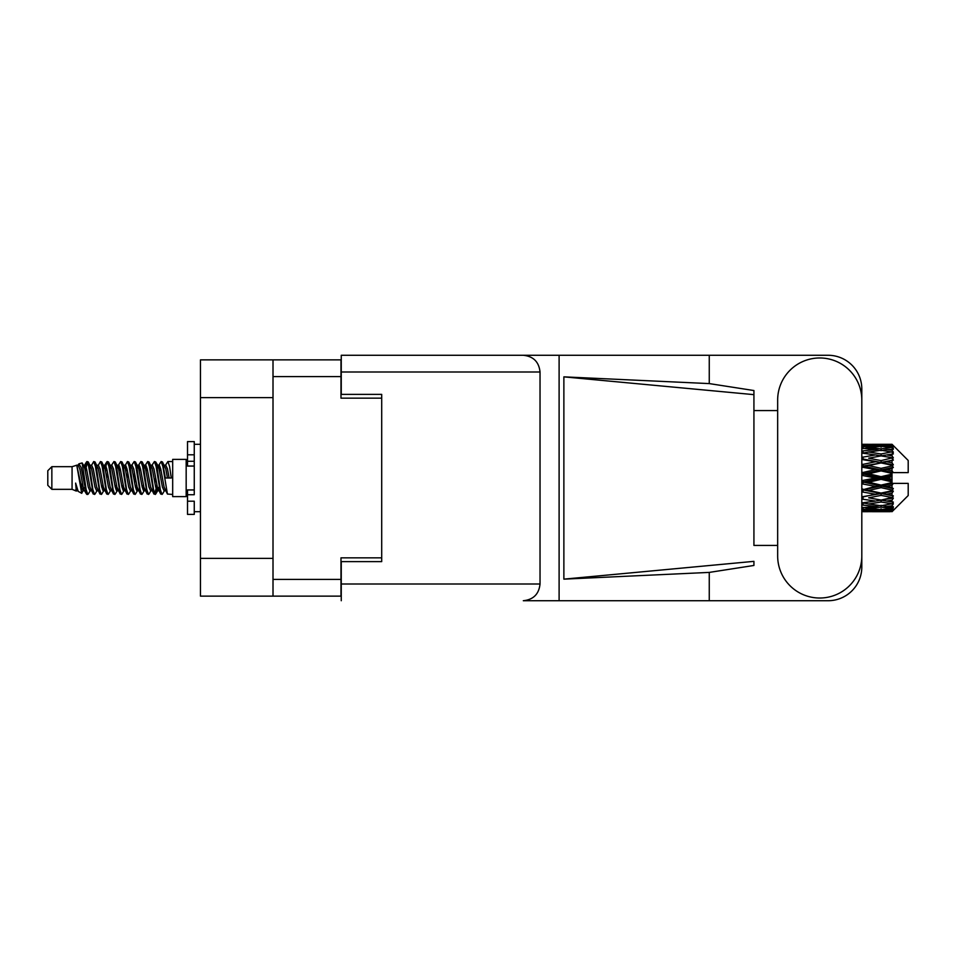 <?xml version="1.0" encoding="UTF-8"?>
<svg xmlns="http://www.w3.org/2000/svg" width="956" height="956" viewBox="0 0 956 956"><rect width="100%" height="100%" fill="white"/><g stroke="black" fill="none" stroke-linecap="round" stroke-linejoin="round"><path stroke-width="1.43" d="M273.01 397.624L200.461 397.624L200.461 359.862L340.981 359.862L340.981 398.162L381.707 398.162L381.707 394.386L381.707 561.614L341.256 561.614L341.256 583.996L540.032 583.996L540.032 372.004L341.256 372.004L341.256 355.274L828.099 355.274A33.711 33.711 0 0 1 861.81 388.996L861.81 410.578M381.707 561.614L381.707 557.838L340.981 557.838L340.981 596.138L200.461 596.138L200.461 558.376L273.01 558.376M200.461 397.624L200.461 558.376M273.01 596.138L273.01 359.862M777.658 555.95A42.076 42.076 0 0 0 819.734 598.026A42.076 42.076 0 0 0 861.81 555.95L861.81 400.05A42.076 42.076 0 0 0 819.734 357.974A42.076 42.076 0 0 0 777.658 400.05L777.658 555.95M540.032 583.996C538.969 594.082 533.4 599.663 523.314 600.726L828.099 600.726A33.711 33.711 0 0 0 861.81 567.004L861.81 545.422M777.658 545.422L753.926 545.434L753.926 394.649L753.926 545.434M563.873 376.855L753.926 394.649L753.926 390.538L709.256 383.595L563.873 376.855L563.873 579.145L753.926 561.351L753.926 565.462L709.256 572.405L709.256 600.726M563.873 579.145L709.256 572.405M709.256 383.595L709.256 355.274M559.105 600.726L559.105 355.274L341.256 355.274M753.926 410.566L777.658 410.578M381.707 394.386L341.256 394.386L341.256 372.004M341.256 600.726L341.256 583.996M523.314 355.274C533.4 356.337 538.969 361.918 540.032 372.004M51.851 489.329L51.851 466.671L47.8 470.722L47.8 485.278L51.851 489.329L72.07 489.329L76.289 491.073L77.054 490.273L76.444 490.798L78.129 490.798M51.851 466.671L72.07 466.671L72.07 489.329M172.678 478L172.678 496.606L186.169 496.606L186.169 459.394L172.678 459.394L172.678 478M72.07 466.671L76.767 465.237L81.726 493.32L78.165 491.36L75.632 483.103L76.289 491.073M82.395 483.174L81.511 487.13M81.726 493.32L84.869 487.07M78.906 463.839L82.132 462.943L84.451 478L84.451 484.298L81.188 467.568L78.906 463.839L77.508 465.727L78.129 465.202L79.814 468.942L83.184 487.058L84.259 490.273L85.419 490.368M151.681 465.727L154.406 461.545L156.091 466.361L160.668 494.037L162.46 494.037L164.946 489.83M154.406 461.545L155.72 461.963L156.927 466.361L160.309 489.639L161.994 494.455M158.194 466.17L161.146 461.545L162.831 466.361L167.419 494.037L172.678 494.455M165.173 465.727L167.886 461.545L169.571 466.361L171.267 478L165.364 478L162.46 461.963L165.782 468.942L167.467 478M84.451 484.298L86.972 494.455L88.299 494.037L90.772 489.83M84.451 478L86.136 489.639L87.821 494.455M84.869 468.93L86.972 461.545L88.657 466.361L93.246 494.037L95.038 494.037L97.285 490.273M86.972 461.545L88.299 461.963L89.506 466.361L92.875 489.639L94.56 494.455M89.924 465.202L91.609 465.202L93.724 461.545L95.409 466.361L99.986 494.037L101.778 494.037L104.252 489.83M102.256 489.006L102.925 484.752M93.724 461.545L95.038 461.963L96.245 466.361L99.615 489.639L101.3 494.455M102.854 490.368L103.415 487.07M96.664 465.202L98.349 465.202L100.464 461.545L102.149 466.361L106.725 494.037L108.518 494.037L110.765 490.273M100.464 461.545L101.778 461.963L102.985 466.361L106.367 489.639L108.052 494.455M105.088 468.93L107.203 461.545L108.888 466.361L113.477 494.037L115.27 494.037L117.504 490.273M115.736 489.006L116.405 484.752M107.203 461.545L108.518 461.963L109.737 466.361L113.107 489.639L114.792 494.455M116.345 490.368L116.895 487.07M111.231 465.727L113.943 461.545L115.628 466.361L120.217 494.037L122.01 494.037L124.483 489.83M122.488 489.006L123.157 484.752M113.943 461.545L115.27 461.963L116.477 466.361L119.847 489.639L121.532 494.455M123.085 490.368L123.647 487.07M117.743 466.17L120.695 461.545L122.38 466.361L126.957 494.037L128.749 494.037L130.996 490.273M120.695 461.545L122.01 461.963L123.216 466.361L126.586 489.639L128.271 494.455M123.635 465.202L125.332 465.202L127.435 461.545L129.12 466.361L133.697 494.037L135.489 494.037L137.963 489.83M135.967 489.006L136.636 484.752M127.435 461.545L128.749 461.963L129.956 466.361L133.338 489.639L135.023 494.455M136.565 490.368L137.126 487.07M131.45 465.727L134.175 461.545L135.86 466.361L140.448 494.037L142.241 494.037L144.714 489.83M142.707 489.006L143.376 484.752M134.175 461.545L135.489 461.963L136.708 466.361L140.078 489.639L141.763 494.455M143.316 490.368L143.878 487.07M137.963 466.17L140.914 461.545L142.599 466.361L147.188 494.037L148.981 494.037L151.227 490.273M140.914 461.545L142.241 461.963L143.448 466.361L146.818 489.639L148.503 494.455M144.714 466.17L147.666 461.545L149.351 466.361L153.928 494.037L155.72 494.037L157.358 487.07M154.824 494.121L156.868 484.752M147.666 461.545L148.981 461.963L150.188 466.361L153.558 489.639L155.242 494.455M85.359 471.248L87.402 461.879M105.578 471.248L106.259 466.994M118.58 468.93L119.142 465.632M119.07 471.248L119.739 466.994M125.32 468.93L125.881 465.632M125.81 471.248L126.479 466.994M138.811 468.93L139.373 465.632M139.301 471.248L139.97 466.994M145.551 468.93L146.113 465.632M146.041 471.248L146.71 466.994M159.043 468.93L159.592 465.632M159.532 471.248L160.202 466.994M161.146 461.545L162.46 461.963M886.726 478L892.02 476.757L892.02 479.243L886.726 478L881.085 478L861.81 482.326M861.81 475.371L875.457 478L861.81 480.629M892.02 444.301L893.37 445.639L892.02 444.301L886.726 444.349L892.02 444.301M892.02 444.815L881.085 445.556L868.669 444.887L892.02 444.815L893.37 445.986L892.02 444.456M892.02 445.58L892.02 446.344L886.726 445.938L892.02 445.58L893.37 446.476L892.02 444.946M892.02 447.348L881.085 448.842L868.669 447.492L881.085 446.368L892.02 447.348L893.37 448.185L892.02 446.344M892.02 448.89L892.02 450.216L886.726 449.535L893.37 449.296L892.02 447.647M892.02 451.794L881.085 453.969L868.669 452.021L881.085 450.264L893.37 452.248L892.02 450.216M892.02 454.028L892.02 455.845L886.726 454.925L893.37 453.909L892.02 452.248M892.02 457.9L881.085 460.613L868.669 458.187L881.085 455.904L893.37 457.936L892.02 455.845M892.02 460.684L892.02 462.859L886.726 461.76L893.37 460.051L892.02 458.474M892.02 465.261L892.02 465.919L881.085 468.344L868.669 465.584L881.085 462.931L892.02 465.261L893.37 464.879L892.02 462.859M892.02 468.416L892.02 470.818L886.726 469.611L892.02 468.416L893.37 467.305L892.02 465.919M892.02 473.423L892.02 474.128L881.085 476.674L868.669 473.77L881.085 470.902L892.02 473.423L892.02 472.611L893.334 472.611L892.02 470.818M893.334 472.611L908.2 472.611L908.2 460.469L892.761 445.03M892.02 476.757L892.02 474.128M892.02 481.872L892.02 482.577L881.085 485.098L868.669 482.23L881.085 479.326L892.02 481.872L892.02 479.243M892.761 510.97L908.2 495.531L908.2 483.389L892.02 483.389L892.02 482.577M892.02 485.182L892.02 487.584L886.726 486.389L892.02 485.182L893.334 483.389M892.02 490.081L892.02 490.739L881.085 493.069L868.669 490.416L881.085 487.656L892.02 490.081L893.37 488.695L892.02 487.584M892.02 493.141L892.02 495.316L886.726 494.24L892.02 493.141L893.37 491.121L892.02 490.739M892.02 497.526L881.085 500.096L868.669 497.813L881.085 495.387L892.02 497.526L893.37 495.949L892.02 495.316M892.02 500.155L892.02 501.972L886.726 501.075L892.02 500.155L893.37 498.064L892.02 498.1M892.02 503.752L881.085 505.736L868.669 503.979L881.085 502.031L892.02 503.752L893.37 502.091L892.02 501.972M892.02 505.784L892.02 507.11L886.726 506.465L892.02 505.784L893.37 503.752L892.02 504.206M892.02 508.353L881.085 509.632L868.669 508.508L881.085 507.158L892.02 508.353L893.37 506.704L892.02 507.11M892.02 509.656L892.02 510.42L886.726 510.062L892.02 509.656L893.37 507.815L892.02 508.652M872.063 511.687L881.085 511.711L868.669 511.113L881.085 510.444L892.02 511.054L893.37 509.524L892.02 510.42M892.02 511.054L881.085 511.544M892.02 511.544L886.726 511.651L892.02 511.544L893.37 510.014L892.02 511.185M893.37 510.361L892.02 511.699L893.37 510.361M881.085 511.711L890.12 511.687M863.017 511.711L875.457 511.651L863.017 511.341L863.017 509.787M861.81 511.376L863.017 511.341M876.413 511.412L875.457 511.651M861.81 509.154L875.457 510.062L861.81 510.779M863.017 509.046L863.017 507.289M878.301 509.393L875.457 510.062M866.71 510.635L868.669 511.113M881.085 510.444L881.085 508.783M885.77 511.412L886.726 511.651M861.81 504.971L875.457 506.465L861.81 507.791M862.491 503.035L861.81 503.155M863.017 504.804L863.017 502.94L868.669 503.979M879.843 505.569L875.457 506.465M865.013 507.696L868.669 508.508M881.085 507.158L881.085 505.33M883.882 509.393L886.726 510.062M861.81 499.092L875.457 501.075L861.81 502.928M863.017 498.877L863.017 497.024L861.81 497.24M861.81 491.886L875.457 494.24L861.81 497.192M881.085 502.031L881.085 500.155L876.58 500.884L881.085 500.155L886.726 501.075L868.669 497.813M882.34 505.569L886.726 506.465M863.017 496.738L861.81 496.499M863.017 491.635L863.017 489.914L861.81 490.165M861.81 483.808L875.457 486.389L861.81 490.022M881.085 495.387L881.085 493.595L861.81 496.809M881.085 493.069L875.457 494.24M881.085 500.096L893.37 498.064M863.017 489.173L861.81 488.898M863.017 483.533L863.017 482.051L861.81 482.087M881.085 487.656L881.085 486.054L863.017 489.914L868.669 490.416M881.085 485.098L881.085 486.054L875.457 486.389M893.37 491.121L881.085 493.595L886.726 494.24M863.017 475.084L863.017 473.949L861.81 474.212M861.81 467.102L875.457 469.611L863.017 472.467L863.017 473.949L861.81 473.913M863.017 480.916L863.017 482.051L868.669 482.23M881.085 479.326L881.085 478L875.457 478M893.155 483.389L881.085 486.054L886.726 486.389M863.017 472.467L861.81 472.192M863.017 466.827L863.017 466.086L861.81 466.337M861.81 459.501L875.457 461.76L863.017 464.365L863.017 466.086L861.81 465.978M881.085 470.902L881.085 469.946L863.017 473.949L868.669 473.77M881.085 468.344L881.085 469.946L875.457 469.611M881.085 476.674L881.085 478L861.81 473.674M892.02 475.538L881.085 478L892.02 480.462M863.017 464.365L861.81 464.114M863.017 459.262L861.81 459.191M861.81 453.072L875.457 454.925L863.017 457.123L863.017 458.976L861.81 458.808M881.085 462.931L863.017 466.086L868.669 465.584M881.085 460.613L881.085 462.405L875.457 461.76M893.37 467.305L881.085 469.946L886.726 469.611M863.017 457.123L861.81 456.908M862.491 452.965L861.81 452.845M881.085 455.904L868.669 458.187M893.37 457.936L875.457 454.925L881.085 455.845L885.603 455.116L881.085 455.845L881.085 453.969M893.37 460.051L881.085 462.405L886.726 461.76M861.81 448.209L875.457 449.535L861.81 451.029M863.017 451.196L863.017 453.06L868.669 452.021M879.843 450.431L875.457 449.535M861.81 445.221L875.457 445.938L861.81 446.846M863.017 446.954L863.017 448.711M878.301 446.607L875.457 445.938M865.013 448.304L868.669 447.492M881.085 448.842L881.085 450.67M882.34 450.431L886.726 449.535M863.017 444.289L875.457 444.349L861.81 444.624M863.017 444.66L863.017 446.213M876.413 444.588L875.457 444.349M866.71 445.365L868.669 444.887M881.085 445.556L881.085 447.217M883.882 446.607L886.726 445.938M890.12 444.313L872.063 444.313M885.77 444.588L886.726 444.349M75.632 489.914L76.444 490.798M82.849 465.369L83.793 465.727L84.869 468.942L88.239 487.058L89.924 490.798L90.533 490.273M95.038 461.963L98.349 468.942L101.73 487.058L103.415 490.798L104.025 490.273M106.785 478L107.622 473.101M108.518 461.963L111.84 468.942L115.21 487.058L116.895 490.798L118.58 490.798M122.01 461.963L125.332 468.942L128.702 487.058L130.386 490.798L132.071 490.798M133.756 478L134.593 473.101M135.489 461.963L138.811 468.942L142.181 487.058L143.866 490.798L144.487 490.273M148.981 461.963L152.303 468.942L155.673 487.058L157.358 490.798L159.043 487.07M75.632 483.103L78.165 491.36M84.02 466.17L84.869 465.202L86.554 468.942L89.924 487.058L93.246 494.037M98.349 465.202L100.045 468.942L103.415 487.058L106.725 494.037M110.155 465.202L111.84 465.202L113.525 468.942L116.895 487.058L120.217 494.037M125.332 465.202L127.017 468.942L130.386 487.058L133.697 494.037M134.593 482.9L135.441 478M138.202 465.727L138.811 465.202L140.496 468.942L143.866 487.058L147.188 494.037M150.606 465.202L152.303 465.202L153.988 468.942L157.358 487.058L160.668 494.037M164.097 465.202L165.782 465.202L167.467 468.942L169.152 478M76.767 465.237L81.499 487.058L83.184 490.798L83.793 490.273M88.299 461.963L91.609 468.942L94.979 487.058L96.664 490.798L98.349 490.798M101.778 461.963L105.1 468.942L108.47 487.058L110.155 490.798L111.84 490.798M115.27 461.963L118.58 468.942L121.95 487.058L123.635 490.798L124.256 490.273M127.017 478L127.853 473.101M128.749 461.963L132.071 468.942L135.441 487.058L137.126 490.798L137.736 490.273M142.241 461.963L145.551 468.942L148.921 487.058L150.606 490.798L152.303 490.798M158.433 465.727L159.043 465.202L157.358 465.202L159.043 468.942L162.412 487.058L164.097 490.798L164.707 490.273M91.609 465.202L93.294 468.942L96.664 487.058L99.986 494.037M103.415 468.93L105.1 465.202L106.785 468.942L110.155 487.058L113.477 494.037M117.97 465.727L118.58 465.202L120.265 468.942L123.635 487.058L126.957 494.037M130.386 465.202L132.071 465.202L133.756 468.942L137.126 487.058L140.448 494.037M143.866 465.202L145.551 465.202L147.236 468.942L150.606 487.058L153.928 494.037M154.824 482.9L155.673 478M159.043 465.202L160.728 468.942L164.097 487.058L167.419 494.037M893.37 464.879L861.81 458.76M893.155 472.611L861.81 465.835M893.37 488.695L861.81 481.788M893.37 495.949L861.81 489.663M194.259 489.914L187.519 489.914L187.519 494.718L194.259 494.718L194.259 454.793L187.519 454.793L187.519 441.588L194.259 441.588L194.259 461.282L187.519 461.282L187.519 466.086L194.259 466.086M187.519 494.718L187.519 514.412L194.259 514.412L194.259 501.207L187.519 501.207M187.519 454.793L187.519 461.282M273.01 579.42L340.981 579.42M340.981 376.58L273.01 376.58M194.259 466.026L187.519 466.026M194.259 489.974L187.519 489.974M186.169 492.161L187.519 492.161M877.704 511.711L884.479 511.711M861.81 444.289L866.411 444.289M877.704 444.289L884.479 444.289M167.886 461.545L172.678 461.545M186.169 463.839L187.519 463.839M82.132 462.943L83.793 465.727M155.72 494.037L157.967 490.273M83.184 465.202L84.869 465.202M89.924 490.798L91.609 490.798M103.415 490.798L105.1 490.798M137.126 465.202L138.811 465.202M143.866 490.798L145.551 490.798M157.358 490.798L159.043 490.798M84.259 465.727L86.506 461.963M155.72 461.963L157.967 465.727M76.444 465.202L78.129 465.202M83.184 490.798L84.869 490.798M103.415 465.202L105.1 465.202M116.895 465.202L118.58 465.202M123.635 490.798L125.332 490.798M137.126 490.798L138.811 490.798M164.097 490.798L165.782 490.798M84.259 490.273L86.506 494.037M104.479 465.727L106.725 461.963M194.259 511.711L200.461 511.711M194.259 444.289L200.461 444.289"/></g></svg>
